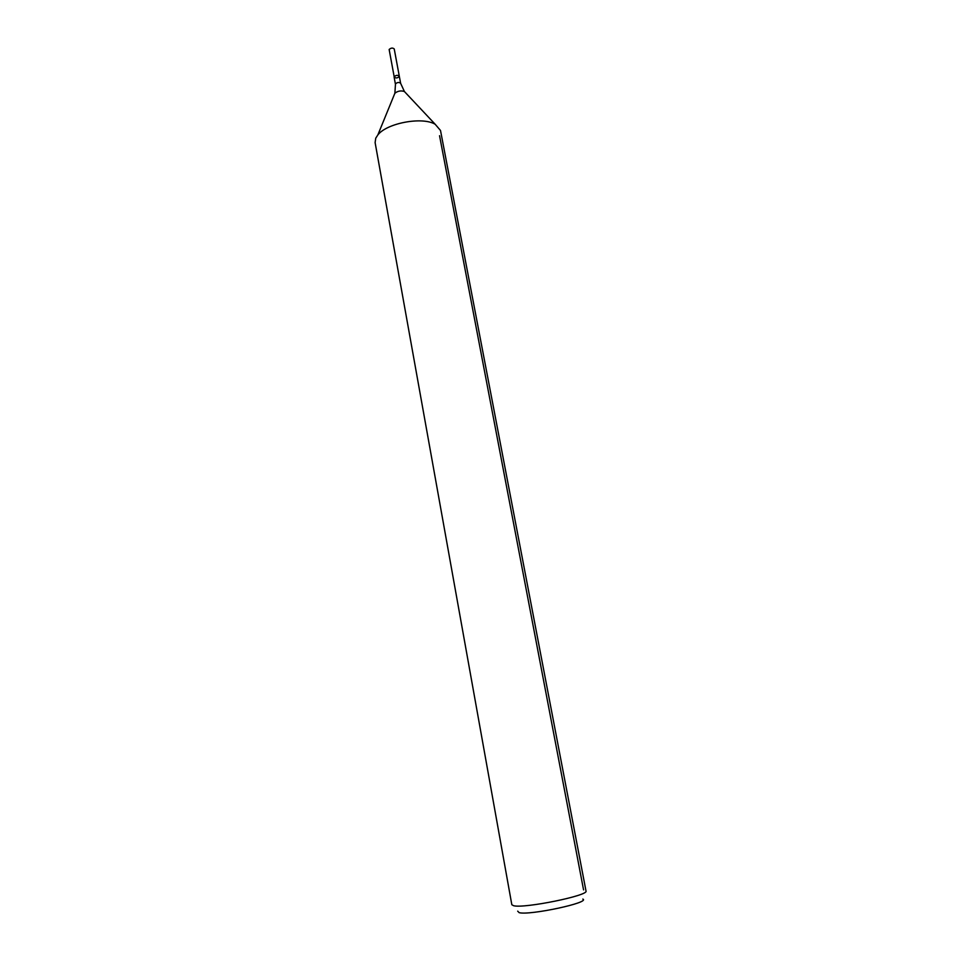 <?xml version="1.0" encoding="UTF-8"?>
<svg xmlns="http://www.w3.org/2000/svg" width="961" height="961" viewBox="0 0 961 961"><rect width="100%" height="100%" fill="white"/><g stroke="black" fill="none" stroke-linecap="round" stroke-linejoin="round"><path stroke-width="1.44" d="M394.178 76.724C396.076 75.102 397.782 74.922 399.295 76.183C397.878 78.129 396.148 78.442 394.13 77.144L394.178 76.724C396.076 75.102 397.782 74.922 399.295 76.183L394.238 48.963C392.725 47.654 391.019 47.822 389.145 49.492L394.178 76.724M517.691 911.148L519.132 912.65C529.475 915.641 590.739 902.523 582.822 899.076M513.618 905.718C524.189 908.722 589.333 895.424 585.994 890.979L440.51 130.492L435.189 124.281C422.48 116.449 386.923 123.044 377.853 134.912L375.739 138.192L375.114 142.612L511.829 904.733L513.618 905.718M583.567 889.898L439.549 135.705M394.358 94.514L394.863 93.277C397.722 90.971 400.905 90.382 404.401 91.511L405.314 92.484M377.853 134.912L394.863 93.277L395.5 83.847C397.398 82.238 399.103 82.057 400.629 83.307L399.295 76.183M400.629 83.307L404.401 91.511L435.189 124.281M395.439 84.268L394.13 77.144"/></g></svg>
